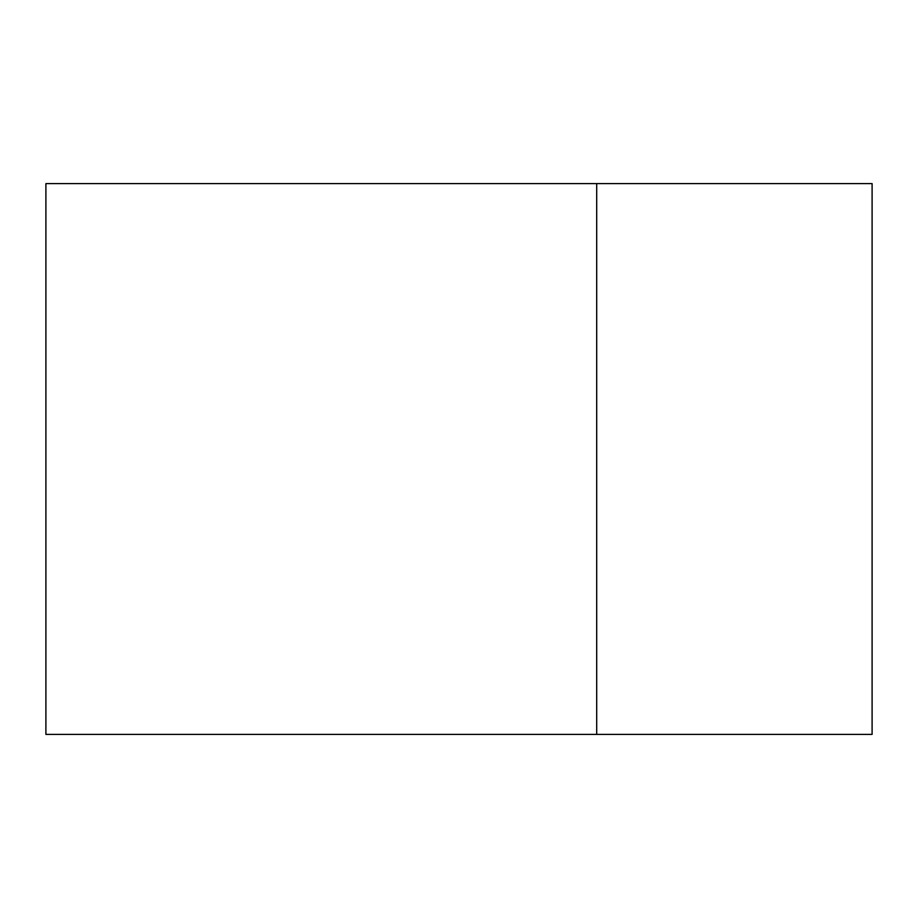 <?xml version="1.0" encoding="UTF-8"?>
<svg xmlns="http://www.w3.org/2000/svg" width="918" height="918" viewBox="0 0 918 918"><rect width="100%" height="100%" fill="white"/><g stroke="black" fill="none" stroke-linecap="round" stroke-linejoin="round"><path stroke-width="1.38" d="M596.7 183.6L45.9 183.6L45.9 734.4L872.1 734.4L872.1 183.6L596.7 183.6L596.7 734.4"/></g></svg>
